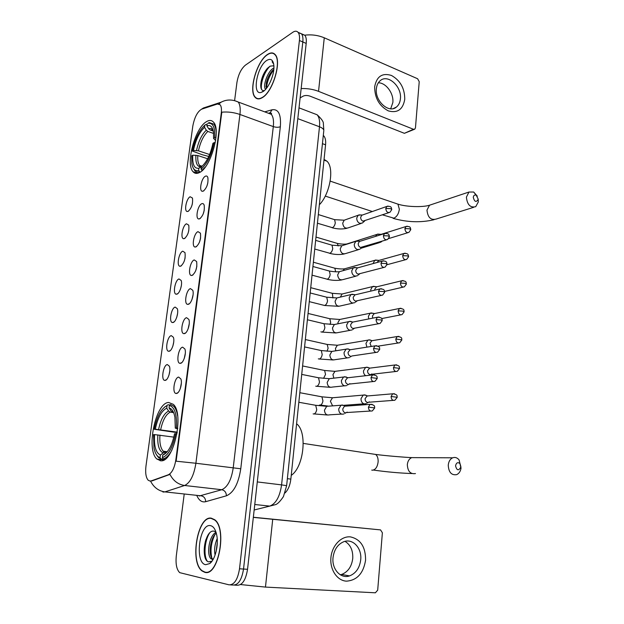 <?xml version="1.0" encoding="UTF-8"?>
<svg xmlns="http://www.w3.org/2000/svg" width="624" height="624" viewBox="0 0 624 624"><rect width="100%" height="100%" fill="white"/><g stroke="black" fill="none" stroke-linecap="round" stroke-linejoin="round"><path stroke-width="0.94" d="M199.547 172.52C210.834 167.575 221.395 129.831 213.556 122.234C211.676 120.081 209.282 119.902 206.38 121.703C194.953 128.131 185.375 164.174 193.05 171.725C194.743 173.644 196.903 173.909 199.547 172.52M160.774 460.793C173.714 462.704 184.509 413.556 173.246 404.305L168.62 402.48C155.602 402.62 145.798 449.647 156.905 459.053L160.774 460.793M178.659 377.091L180.859 378.94C182.66 383.237 179.579 393.424 176.483 393.463L176.147 393.471C171.834 393.448 174.314 377.372 178.659 377.091M182.637 347.178L184.891 348.98C186.599 353.161 183.55 363.09 180.492 363.324L180.032 363.34C175.843 363.254 178.363 347.701 182.637 347.178M186.56 317.686L188.861 319.426C190.492 323.497 187.465 333.185 184.439 333.606L183.862 333.637C179.798 333.497 182.356 318.443 186.56 317.686M190.421 288.608L192.769 290.285C194.329 294.239 191.326 303.716 188.339 304.301L187.645 304.356C183.706 304.177 186.287 289.583 190.421 288.608M194.236 259.927L196.63 261.534C197.363 267.712 195.881 272.337 192.176 275.41L191.381 275.496C187.559 275.27 190.164 261.113 194.236 259.927M197.995 231.644L200.429 233.173C201.107 239.179 199.618 243.758 195.967 246.917L195.062 247.034C191.357 246.769 193.986 233.025 197.995 231.644M201.7 203.752C202.847 203.252 203.666 203.728 204.173 205.202C204.805 211.037 203.315 215.569 199.703 218.813L198.697 218.969C195.109 218.673 197.753 205.312 201.7 203.752M205.358 176.241C206.528 175.664 207.363 176.116 207.862 177.598C208.447 183.277 206.957 187.769 203.385 191.092L202.285 191.287C198.806 190.975 201.474 177.973 205.358 176.241M167.333 364.556L169.385 366.226C171.101 370.274 168.137 380.266 165.181 380.383L164.822 380.398C160.781 380.359 163.246 364.923 167.333 364.556M171.272 335.626L173.371 337.249C175.009 341.195 172.06 350.938 169.143 351.242L168.675 351.265C164.752 351.179 167.248 336.227 171.272 335.626M175.149 307.094L177.294 308.662C178.862 312.507 175.937 322.023 173.059 322.499L172.474 322.538C168.667 322.405 171.187 307.913 175.149 307.094M178.979 278.951L181.171 280.457C182.668 284.201 179.767 293.506 176.912 294.146L176.225 294.208C172.528 294.037 175.079 279.965 178.979 278.951M182.754 251.183L184.985 252.626C185.687 258.57 184.267 263.086 180.718 266.175L179.938 266.269C176.35 266.058 178.909 252.392 182.754 251.183M186.482 223.79L188.752 225.163C189.407 230.942 187.98 235.412 184.47 238.579L183.596 238.703C180.11 238.462 182.692 225.178 186.482 223.79M190.156 196.755L192.465 198.05C193.073 203.681 191.638 208.112 188.175 211.349L187.208 211.513C183.83 211.247 186.428 198.323 190.156 196.755M151.055 480.893L149.963 481.065L148.192 480.23C145.922 477.578 145.189 472.844 145.977 466.019L192.8 126.149C194.493 117.281 197.449 111.618 201.653 109.161L217.441 104.005L220.163 104.777C221.38 106.4 221.746 109.231 221.263 113.272L175.882 459.646C174.533 467.844 172.037 472.883 168.394 474.755L150.563 481.127C153.769 487.391 158.543 490.971 164.892 491.891L162.958 492.063M323.302 135.416L323.692 135.775C325.322 137.584 325.946 140.595 325.572 144.799L290.846 479.107C290.082 485.285 288.148 489.902 285.043 492.952M192.364 203.83L191.763 205.959M188.776 230.63L188.05 233.337M185.117 257.86L184.314 261.011M181.389 285.496L180.539 289.013M177.59 313.544L176.725 317.374M173.737 342.007L172.864 346.094M169.814 370.874L168.964 375.188M207.839 182.879L206.84 186.264M204.251 210.233L203.174 214.055M200.593 238.001L199.477 242.198M196.872 266.183L195.733 270.699M193.089 294.778L191.95 299.575M189.244 323.794L188.12 328.84M185.336 353.231L184.244 358.504M181.358 383.105L180.313 388.573M204.742 572.309C218.353 577.036 227.44 528.411 214.672 519.706L211.302 518.17C197.699 515.252 189.407 562.107 202.082 570.983L204.742 572.309M262.244 97.672C272.789 92.126 282.095 61.097 275.114 54.53C273.156 52.408 270.613 52.393 267.478 54.483C256.831 61.082 248.321 90.901 255.185 97.375C256.979 99.302 259.334 99.403 262.244 97.672M230.498 584.906L233.041 585.039C238.267 585.172 241.761 579.836 243.532 569.041L302.812 41.964C303.202 38.142 302.749 35.42 301.447 33.782L298.381 32.744M234.663 100.659L238.173 102.001C240.029 104.395 240.622 108.553 239.944 114.465C233.867 112.375 227.83 111.61 221.816 112.187L176.124 461.198L195.897 463.258C193.931 475.41 190.18 482.82 184.634 485.488C178.175 484.52 173.277 480.823 169.954 474.396L151.78 480.979M184.174 494.364L176.311 555.758C175.492 563.932 176.623 569.564 179.696 572.645L229.031 584.828C234.234 584.961 237.728 579.618 239.515 568.792L299.411 40.505C299.809 36.676 299.356 33.946 298.061 32.315C296.735 30.833 294.965 30.841 292.757 32.315L245.349 65.192C241.098 68.835 238.29 74.623 236.917 82.54L234.601 100.636M234.507 585.117L237.026 585.242C242.268 585.382 245.778 580.063 247.541 569.299L306.197 43.415C306.587 39.608 306.127 36.886 304.816 35.248L301.751 34.195M233.041 585.039C238.267 585.172 241.761 579.836 243.532 569.041L302.812 41.964C303.202 38.142 302.749 35.42 301.447 33.782L298.061 32.315M211.263 518.443C197.808 515.549 189.595 561.928 202.145 570.718L204.773 572.029C218.244 576.701 227.23 528.583 214.601 519.971L211.263 518.443M213.096 559.486L210.998 558.776C206.294 554.915 209.017 535.306 216.068 532.373M215.085 555.064C214.055 549.83 214.757 544.339 217.191 538.574M216.122 551.561L217.3 542.365M213.174 559.354L212.511 558.878C208.19 555.329 210.046 537.81 216.325 533.286M215.982 532.116L214.258 531.219C204.719 528.707 200.421 560.344 208.627 561.842L211.793 561.179L209.687 563.589C215.179 559.845 218.837 544.947 216.715 534.979C215.498 529.316 213.392 526.196 210.397 525.626C199.352 523.201 194.392 563.051 205.663 564.697L209.687 563.589M207.113 560.875C203.502 555.454 204.672 540.571 209.524 533.114M212.308 559.486L212.082 558.847M211.848 558.074C210.124 550.438 211.115 542.662 214.843 534.76M204.368 553.784C203.923 549.323 204.438 544.588 205.904 539.581M210.311 553.262L211.669 540.821M365.578 560.196C363.425 573.331 357.061 580.32 346.484 581.162C337.139 580.726 329.729 569.603 330.923 557.591C331.984 545.571 341.234 535.93 350.423 536.882C360.602 539.198 365.656 546.975 365.578 560.196M333.029 557.63C331.664 569.182 340.743 579.103 349.541 575.905C355.922 573.362 359.65 567.965 360.719 559.712C362.014 548.106 352.778 538.153 343.793 541.71C337.717 544.292 334.129 549.596 333.029 557.63M345.01 541.351C350.532 544.807 353.114 550.508 352.747 558.464C351.671 566.623 347.966 571.951 341.624 574.454L340.298 574.79M207.34 536.234L206.006 542.03M240.568 584.555L265.465 587.09L375.375 592.8L377.692 590.164L382.379 532.771L380.539 529.901L253.344 517.249M253.328 517.382L380.539 529.901M267.454 54.701C256.916 61.23 248.492 90.745 255.286 97.149C257.057 99.06 259.389 99.161 262.275 97.445C272.711 91.954 281.915 61.246 275.005 54.748C273.07 52.65 270.551 52.634 267.454 54.701M265.598 89.349L265.457 89.177C262.525 86.151 267.657 70.886 273.858 67.938L273.92 67.899M273.92 66.292L273.335 65.933M266.237 88.6L266.292 83.093C267.251 78.468 269.225 74.381 272.228 70.847L273.827 69.342M273.608 63.664L272.111 61.776L273.702 64.108M273.055 65.84L270.122 66.152L267.415 68.305C264.241 72.002 262.119 76.487 261.066 81.767C260.192 87.968 261.238 90.925 264.209 90.636L261.308 92.375L262.985 91.603C268.694 88.382 274.794 73.835 273.866 65.458C273.117 59.748 270.754 58.079 266.76 60.434C256.823 66.456 251.776 95.698 261.308 92.375M261.55 89.435C260.239 83.944 264.272 71.573 270.098 66.167M266.503 88.28C266.971 81.744 269.396 75.598 273.78 69.849M260.699 85.433L261.082 82.579C262.049 77.665 263.983 73.117 266.869 68.921M265.949 86.689L266.308 84.326L271.775 71.362M460.871 466.658L460.005 463.632C457.821 461.885 456.339 462.626 455.551 465.847C456.838 470.605 458.593 471.019 460.824 467.087L460.871 466.658M448.25 465.215C448.625 461.518 450.099 459.053 452.673 457.813C455.052 456.947 457.181 457.634 459.069 459.872L461.035 468.203C460.45 471.44 458.983 473.585 456.651 474.646C451.48 475.441 448.679 472.298 448.25 465.215M177.185 432.627L154.276 429.265C156.811 416.871 160.891 409.071 166.522 405.873L164.635 407.012M166.522 405.873L167.583 404.968M168.176 404.742L169.884 405.023M177.637 415.873C176.888 411.38 175.57 408.151 173.675 406.193L170.516 404.508L169.377 405.436C174.775 407.129 177.122 414.679 176.42 428.087L177.739 428.197M176.982 433.828L175.679 433.711C172.817 447.338 168.379 455.309 162.373 457.642L163.231 458.897C166.265 458.141 169.166 455.192 171.928 450.052M163.231 458.897L165.157 459.147M167.037 405.67L166.702 408.182C161.515 410.771 157.716 417.776 155.314 429.211L154.276 429.265M176.42 428.087L175.289 428.142L174.931 417.3C173.862 411.715 171.896 408.603 169.042 407.956L169.377 405.436M162.373 457.642L162.716 455.06L163.753 454.67C168.659 451.721 172.263 444.756 174.548 433.766L175.679 433.711M155.314 429.211L177.255 432.167M169.042 407.956L170.96 410.818L173.636 412.667L170.258 412.105L168.613 411.029L166.702 408.182M177.676 428.797L175.289 428.142M166.834 452.221L162.716 455.06M170.96 410.818L172.614 411.902M291.236 475.379C303.989 466.963 307.499 431.644 296.595 423.79M164.83 459.381L160.891 458.874L160.033 457.626C157.131 456.698 155.119 453.484 153.988 447.977L153.535 434.639L154.573 434.6C153.855 446.027 155.789 452.845 160.384 455.06L160.033 457.626M156.538 454.834L158.395 457.4L160.891 458.874M173.831 437.12L154.573 434.6M160.384 455.06L163.925 452.322L166.6 452.478M478.195 199.157L476.26 195.234C474.607 194.602 473.608 195.312 473.273 197.356C474.544 201.942 476.182 202.613 478.171 199.368L478.195 199.157M478.195 199.056L478.28 202.004L475.73 206.677C470.371 207.987 467.259 204.82 466.393 197.161L468.952 192.044L473.671 192.028L477.305 196.162M208.549 123.115L208.252 123.295C213.049 122.741 215.202 127.561 214.703 137.756L213.572 138.434L213.517 132.694C212.69 126.89 210.483 124.605 206.903 125.845L208.673 128.731L210.179 129.987L213.26 131.056M208.767 156.445L202.387 154.775L192.387 151.07C194.852 139.292 199.001 130.65 204.844 125.135L205.881 124.496L207.035 124.901M216.208 132.132C215.943 128.482 215.132 125.814 213.775 124.137L209.375 122.616L208.237 123.006M215.257 142.67L214.063 142.646C211.427 155.072 207.106 163.894 201.1 169.12L201.887 170.391L205.405 166.897M214.703 137.756L215.966 137.771M204.844 125.135L204.547 127.319C199.368 132.272 195.663 139.979 193.44 150.446L192.387 151.07M206.903 125.845L207.199 123.646M201.1 169.12L201.396 166.873C206.723 162.146 210.561 154.3 212.924 143.317L214.063 142.646M193.44 150.446L198.448 150.829L209.609 154.518M213.587 133.442L207.815 131.446L206.31 130.198L204.547 127.319M215.623 140.517L213.572 138.434M319.34 204.773C330.065 194.025 334.573 167.708 326.898 161.164L324.051 159.401M200.437 171.974L199.532 171.686L198.744 170.422C195.016 171.452 192.707 169.026 191.81 163.153L191.747 155.774L192.793 155.158C192.278 164.401 194.251 168.776 198.721 168.277L198.744 170.422M193.112 167.794L194.579 170.422C195.897 171.928 197.543 172.349 199.532 171.686M207.628 158.753L197.808 155.54L192.793 155.158M199.04 168.184L201.973 166.397M365.859 395.109L363.191 395.101L361.023 398.674C361 401.474 362.084 403.213 364.268 403.907L366.109 403.658M364.073 394.82L367.302 395.819L365.102 398.619C365.087 400.647 365.867 401.911 367.45 402.41M367.942 367.302L365.539 367.45L363.503 370.882C363.418 373.019 364.135 374.626 365.672 375.703M366.397 367.162L369.65 368.02L367.559 370.726C367.552 372.731 368.324 373.994 369.892 374.525M371.054 340.384L369.931 339.877L367.871 340.158L365.953 343.457L366.928 347.139M368.69 339.854L371.974 340.587L369.993 343.2L371.241 346.46M373.222 313.318L370.172 313.217L368.371 316.391L368.745 318.934M370.96 312.905L374.267 313.505L372.395 316.033L372.778 318.139M375.359 286.603L372.458 286.619L370.757 289.669L370.82 291.096M373.207 286.299L376.537 286.767L374.767 289.208L374.798 290.152M377.473 260.239L374.712 260.348L373.097 263.593M375.43 260.036L378.776 260.38L377.138 262.47M379.564 234.226L376.951 234.413L375.593 236.379M381.49 234.234L380.024 234.983M378.175 242.377L380.835 242.221M343.972 405.343L340.985 405.241L338.731 408.899C338.699 411.754 339.807 413.533 342.069 414.219L343.98 413.946M346.141 406.099L344.432 406.224L342.794 408.884C342.771 410.951 343.582 412.238 345.212 412.737M346.226 376.935L343.52 377.021L341.406 380.539C341.375 383.362 342.475 385.133 344.721 385.858L346.726 385.577M344.44 376.709L347.654 377.637L345.454 380.414C345.431 382.457 346.234 383.744 347.857 384.275M348.442 348.941L346.031 349.175L344.05 352.552C344.019 355.337 345.111 357.115 347.334 357.88L349.432 357.583M346.913 348.847L350.15 349.635L348.083 352.318C348.059 354.338 348.847 355.625 350.462 356.187M351.819 321.844L350.743 321.376L348.52 321.688L346.655 324.925C346.624 327.686 347.708 329.464 349.916 330.268L352.1 329.963M349.362 321.36L352.63 322L350.665 324.597C350.649 326.594 351.437 327.881 353.028 328.466L378.682 323.716M354.12 294.583L350.977 294.559L349.222 297.671C349.198 300.394 350.275 302.18 352.459 303.014L354.728 302.702M351.788 294.224L355.072 294.731L353.223 297.235C353.2 299.208 353.987 300.503 355.563 301.111L381.311 295.386M356.39 267.688L353.41 267.782L351.764 270.761C351.733 273.46 352.802 275.246 354.97 276.12L357.31 275.8M354.182 267.431L357.49 267.813L355.742 270.231C355.727 272.181 356.499 273.476 358.067 274.115L383.9 267.439M358.636 241.153L355.82 241.34L354.268 244.202C354.245 246.87 355.306 248.656 357.458 249.561L359.853 249.241M360.415 241.16L359.354 241.496L358.231 243.578C358.215 245.505 358.987 246.808 360.539 247.463L386.443 239.85M360.859 214.96L358.199 215.233L356.741 217.987C356.717 220.623 357.77 222.409 359.908 223.353L362.365 223.033L364.705 220.958M362.716 214.929L361.748 215.264L360.688 217.269C360.672 219.18 361.436 220.475 362.981 221.153L388.939 212.636M404.75 99.325C402.948 109.543 397.465 113.389 388.3 110.877C379.228 106.002 374.689 97.952 374.673 86.713C376.693 76.385 382.286 72.634 391.451 75.457C400.304 80.441 404.742 88.397 404.75 99.325M376.373 88.725C374.743 101.002 388.877 113.763 396.388 107.071C398.713 105.191 400.054 102.43 400.413 98.779C401.989 86.596 387.863 73.71 380.227 80.668C378.027 82.516 376.74 85.199 376.373 88.725M378.323 82.797C386.014 82.68 393.9 93.483 392.847 102.531L390.694 108.794M301.166 88.561C307.343 88.335 313.131 89.263 318.536 91.338L413.462 129.277L414.804 129.145L415.459 127.803L419.227 81.682L417.612 78.749L324.269 37.799L318.536 91.338M304.684 35.194C311.501 34.343 318.029 35.217 324.269 37.799M414.305 129.363L404.391 133.318L310.097 96.174C307.406 95.277 305.097 95.261 303.178 96.127L300.121 97.89M175.882 459.646L176.389 459.716M168.394 474.755L169.143 474.841M221.263 113.272L221.715 113.435M287.368 478.67L290.846 479.107M322.436 143.66L325.572 144.799M199.243 496.002L221.785 489.723C227.542 487.165 231.348 479.942 233.189 468.078L273.312 126.602C273.92 120.799 273.234 116.688 271.253 114.286L267.478 112.882M264.724 111.86L272.08 109.777C278.468 108.818 281.221 114.457 280.348 126.695L240.763 468.772C238.462 483.647 233.672 492.656 226.418 495.799C226.247 492.414 224.702 490.394 221.785 489.723L184.634 485.488L164.892 491.891L201.201 495.83C204.048 496.462 205.538 498.412 205.686 501.688C202.02 502.554 199.095 500.573 196.903 495.745M280.348 126.695C278.452 127.499 276.104 127.468 273.312 126.602L239.944 114.465L195.897 463.258L240.763 468.772M218.954 103.943L221.099 102.196C226.52 99.356 232.214 99.294 238.173 102.001L271.253 114.286C271.924 113.701 271.541 113.186 270.114 112.741L272.08 109.777M202.043 109.036L203.432 107.983L212.059 105.768M160.157 460.746L160.329 459.498M226.418 495.799L205.686 501.688M239.515 568.792L247.541 569.299M299.411 40.505L306.197 43.415M254.155 509.987L269.771 506.103L254.764 504.504M286.627 485.722L283.444 496.587C279.934 501.751 277.118 504.473 275.012 504.754L269.771 506.103C275.909 503.724 279.848 496.649 281.58 484.887L257.283 481.923M323.755 131.079L286.634 485.667L281.58 484.887L319.488 126.773L297.812 118.646M299.013 107.843L317.132 114.777C321.547 118.849 323.622 121.813 323.365 123.669L323.825 130.4C323.606 129.028 322.163 127.826 319.488 126.773C320.011 121.189 319.223 117.187 317.132 114.777L313.115 113.24M272.719 519.332L265.465 587.09M372.817 454.007L375.625 454.436C377.473 455.926 378.3 458.468 378.105 462.064C377.38 467.064 375.484 469.778 372.427 470.207L371.74 470.106M415.42 457.642L411.7 457.618C409.18 458.796 407.722 461.128 407.324 464.623C407.698 471.331 410.413 474.31 415.467 473.561M168.613 411.029C164.065 413.361 160.719 419.515 158.574 429.484M165.344 452.821L167.045 451.979M170.258 412.105C165.914 414.359 162.708 420.233 160.657 429.725M157.841 434.873C157.279 444.834 158.995 450.817 163.004 452.829M159.923 435.115C159.432 442.829 160.54 448.188 163.238 451.207L164.884 452.244M396.014 203.479L397.94 204.134L399.352 209.251C398.681 213.79 396.856 216.762 393.892 218.174L382.473 214.851M431.496 204.563L429.515 205.218L426.972 210.124C427.768 217.402 430.794 220.389 436.067 219.086L473.655 207.324M212.948 130.104L210.179 129.987M206.31 130.198C201.763 134.581 198.502 141.352 196.521 150.501M213.096 130.33C211.988 128.606 210.514 128.076 208.673 128.731M207.815 131.446C203.471 135.642 200.351 142.1 198.448 150.829M195.874 155.212C195.491 163.34 197.278 167.162 201.248 166.694L201.419 166.647M197.808 155.54C197.504 160.212 198.12 163.504 199.657 165.422L201.56 166.561M394.516 393.752L392.675 393.799C398.806 394.454 396.607 396.802 397.215 397.285L391.092 396.49C391.31 399.493 392.566 400.748 394.852 400.249L397.207 397.355M320.635 396.591L321.929 396.833L322.943 400.904C322.475 403.408 321.532 404.828 320.089 405.163L319.418 405.038M334.62 397.589L332.506 397.769L330.377 401.193L332.608 405.865M366.67 396.022L392.675 393.799L391.092 396.49M396.7 364.861L394.961 364.978C401.029 365.414 398.978 367.887 399.547 368.386L393.471 367.559C393.713 370.586 394.984 371.842 397.285 371.311L399.539 368.472M323.333 370.219L324.589 370.477L325.549 374.4L323.56 378.355M336.929 371.101L334.948 371.35L332.935 374.634L333.863 378.152M369.041 368.23L394.961 364.978L393.471 367.559M398.853 336.367L397.223 336.539C403.525 336.983 401.193 339.394 401.848 339.877L395.819 339.019C396.084 342.077 397.371 343.325 399.68 342.771L401.848 339.979M326.001 344.175L327.218 344.448L328.115 348.223L327.015 351.242M339.206 344.947L337.358 345.251L335.462 348.418L335.79 350.805M371.381 340.805L397.223 336.539L395.819 339.019M400.975 308.256L399.454 308.474C405.686 308.732 403.502 311.259 404.126 311.75L402.893 311.119L398.135 310.861C398.416 313.942 399.719 315.19 402.035 314.613L404.118 311.867M328.637 318.451L329.807 318.731L330.658 322.366L330.073 324.441M341.461 319.121L339.745 319.472L337.966 322.514L337.997 323.786M373.706 313.724L399.454 308.474L398.135 310.861M403.073 280.535L401.661 280.792C407.573 280.792 405.889 283.421 406.364 283.998L405.155 283.304L400.421 283.078C400.725 286.182 402.035 287.438 404.352 286.837L406.357 284.131M343.691 293.623L342.108 294.005L340.431 296.938M331.235 293.038L332.366 293.327L332.927 297.96M375.999 286.993L401.661 280.792L400.421 283.078M405.148 253.18L403.845 253.469C408.478 253.235 408.213 254.678 408.58 256.62L407.378 255.863L402.675 255.661C402.995 258.788 404.321 260.044 406.637 259.428L408.572 256.76M345.907 268.445L344.448 268.85L343.083 270.66M333.801 267.93L334.885 268.234L335.611 271.791M378.261 260.606L403.845 253.469L402.675 255.661M407.199 226.192L406.006 226.504C410.67 226.2 410.374 227.635 410.764 229.593L409.578 228.782L404.898 228.61C405.241 231.754 406.575 233.017 408.892 232.385L410.756 229.749M348.106 243.571L346.328 244.343M336.344 243.126L337.381 243.43L338.153 245.95M380.507 234.546L406.006 226.504L404.898 228.61M372.099 404.344L370.071 404.36C376.217 404.929 374.15 407.449 374.696 407.924L368.417 407.121C368.636 410.179 369.938 411.45 372.31 410.92L374.696 407.995M314.293 405.046L315.689 405.296L316.727 409.578C316.235 412.191 315.253 413.665 313.771 413.993L313.131 413.884M329.035 406.13L326.703 406.31L324.449 410.179C324.854 413.985 326.586 415.537 329.644 414.82L341.593 414.094M344.432 406.224L370.071 404.36L368.417 407.121M374.47 374.821L372.551 374.915C378.69 375.305 376.685 377.887 377.231 378.401L371.007 377.559C371.241 380.656 372.559 381.919 374.946 381.358L377.231 378.487M317.148 377.489L318.505 377.762L319.48 381.872C318.997 384.462 318.022 385.952 316.532 386.342L315.744 386.186M331.461 378.433L329.277 378.69L327.163 382.418C327.6 386.272 329.355 387.824 332.428 387.059L344.495 385.804M346.991 377.855L372.551 374.915L371.007 377.559M376.802 345.704L375.008 345.868C381.303 346.219 379.135 348.808 379.735 349.284L373.55 348.403C373.815 351.53 375.149 352.794 377.543 352.201L379.727 349.385M319.972 350.282L321.282 350.571L322.202 354.526C321.727 357.084 320.744 358.597 319.27 359.042L318.318 358.839M333.856 351.109L331.828 351.429L329.839 355.017C330.307 358.917 332.085 360.461 335.174 359.658L347.357 357.887M349.518 349.869L375.008 345.868L373.55 348.403M379.111 317L377.426 317.218C383.799 317.46 381.568 320.057 382.2 320.564L380.89 319.925L376.061 319.652C376.35 322.803 377.692 324.067 380.102 323.45L382.192 320.681M322.764 323.427L324.02 323.731L324.886 327.522C324.418 330.065 323.443 331.586 321.961 332.093L320.876 331.843M336.227 324.145L334.347 324.519L332.475 327.967C332.974 331.906 334.776 333.45 337.873 332.608L350.173 330.322M352.022 322.241L377.426 317.218L376.061 319.652M381.381 288.694L379.829 288.959C385.648 288.818 384.236 291.603 384.634 292.235L383.339 291.533L378.542 291.291C378.846 294.466 380.211 295.729 382.613 295.09L384.626 292.367M325.517 296.907L326.726 297.219L327.538 300.869C327.07 303.389 326.095 304.925 324.628 305.487L309.278 301.634M338.575 297.531L336.843 297.944L335.088 301.267C335.611 305.245 337.428 306.79 340.532 305.908L352.95 303.1M354.494 294.98L379.829 288.959L378.542 291.291M383.627 260.77L382.192 261.074C386.825 260.762 386.701 262.291 387.036 264.295L385.757 263.523L380.991 263.312C381.319 266.51 382.684 267.782 385.094 267.119L387.028 264.436M328.232 270.722L329.394 271.05L330.158 274.552C329.69 277.048 328.723 278.608 327.257 279.217L312.031 275.161M340.899 271.261L339.316 271.705L337.662 274.903C338.216 278.912 340.041 280.465 343.153 279.552L355.68 276.229M356.936 268.063L382.192 261.074L380.991 263.312M385.843 233.228L384.532 233.563C389.197 233.189 389.033 234.671 389.407 236.722L388.136 235.888L383.401 235.708C383.752 238.93 385.125 240.201 387.535 239.522L389.392 236.878M330.915 244.865L332.023 245.193L332.74 248.57C332.28 251.043 331.313 252.619 329.854 253.282L314.746 249.023M343.208 245.333L341.765 245.794L340.205 248.875C340.782 252.915 342.631 254.467 345.735 253.523L358.363 249.694M359.354 241.496L384.532 233.563L383.401 235.708M388.034 206.068L386.849 206.411C391.568 205.982 391.342 207.449 391.739 209.516L390.491 208.627L385.78 208.478C386.147 211.708 387.535 212.987 389.938 212.293L391.732 209.687M333.559 219.336L334.62 219.664L335.291 222.908C334.838 225.365 333.879 226.949 332.413 227.666L317.421 223.22M345.501 219.734L344.183 220.202L342.709 223.174C343.317 227.237 345.173 228.79 348.286 227.83L361.007 223.493M361.748 215.264L386.849 206.411L385.78 208.478M404.391 133.318L413.462 129.277M323.279 135.619L323.692 135.775M188.62 211.084L187.208 211.513M185.047 238.235L183.596 238.703M181.428 265.754L179.938 266.269M177.762 293.654L176.225 294.208M174.041 321.945L172.474 322.538M170.266 350.626L168.675 351.265M166.436 379.712L164.822 380.398M203.791 190.843L202.285 191.287M200.249 218.478L198.697 218.969M196.661 246.503L195.062 247.034M193.027 274.919L191.381 275.496M189.337 303.732L187.645 304.356M185.585 332.966L183.862 333.637M181.787 362.614L180.032 363.34M177.918 392.699L176.147 393.471M163.894 459.95L156.905 459.053M197.808 173.23L193.05 171.725M221.099 102.196L203.432 107.983L201.497 109.216M270.114 112.741L269.256 112.975M202.543 571.015L202.082 570.983M304.816 35.248L301.447 33.782M212.511 558.878L210.998 558.776M215.007 520.01L214.601 519.971M349.541 575.905L341.624 574.454M275.426 54.928L275.005 54.748M261.066 81.767L261.082 82.579M266.308 84.326L266.292 83.093M373.433 470.059C386.794 471.955 399.61 473.109 411.879 473.538M460.005 463.632L459.069 459.872M303.264 443.399L375.625 454.436C385.726 455.762 403.993 457.291 411.7 457.618L452.673 457.813M174.798 406.38L173.675 406.193M165.5 452.696L163.753 454.67M163.925 452.322L163.238 451.207L167.248 451.745M460.824 467.087L461.035 468.203M393.073 218.345C407.254 222.339 420.896 222.799 434.015 219.718M476.26 195.234L473.671 192.028M330.197 181.116L397.94 204.134C406.396 206.957 422.978 207.394 429.515 205.218L468.952 192.044M325.268 196.084L372.349 211.528M214.874 124.527L213.775 124.137M208.252 123.295L209.375 122.616M326.898 161.164L323.981 160.134M202.168 166.226L199.657 165.422C199.235 165.727 199.766 166.148 201.248 166.694L198.721 168.277M478.171 199.368L478.28 202.004M363.191 395.101L332.506 397.769L321.929 396.833L299.824 392.699M327.678 406.006L320.377 405.109M343.91 405.304L363.917 403.822M369.353 401.84L366.904 403.112M393.245 400.374L368.784 402.23M365.539 367.45L334.948 371.35L324.589 370.477L302.601 365.953M371.842 373.948L369.525 375.258M395.78 371.491L371.296 374.338M367.871 340.158L337.358 345.251L327.218 344.448L305.347 339.542M398.276 342.989L378.011 346.148M370.172 313.217L339.745 319.472L329.807 318.731L308.053 313.451M400.733 314.87L381.662 318.575M372.458 286.619L342.108 294.005L332.366 293.327L310.729 287.68M403.151 287.118L384.579 291.431M374.712 260.348L344.448 268.85C342.014 269.123 338.824 268.921 334.885 268.234L313.373 262.22M405.53 259.724L386.989 264.732M376.951 234.413L346.772 243.992C344.378 244.335 341.242 244.148 337.381 243.43L315.986 237.065M380.999 234.32L377.637 234.094M361.007 248.258L379.454 242.642M382.091 241.184L381.428 241.714M407.878 232.69L388.736 238.555M327.421 415.007L314.122 413.93M298.826 402.262L315.689 405.296L326.703 406.31L340.985 405.241M345.119 406.006L341.944 404.937M347.217 412.113L344.838 413.353M370.555 411.029L346.601 412.542M330.322 387.309L316.789 386.287M301.72 374.408L318.505 377.762L329.277 378.69L343.52 377.021M349.9 383.643L347.545 384.985M373.308 381.529L349.315 384.064M333.185 359.97L319.426 359.011M304.574 346.913L321.282 350.571L331.828 351.429L346.031 349.175M351.601 356.132L350.212 356.998M376.015 352.427L351.983 355.969M336.008 332.966L322.023 332.085M307.398 319.761L324.02 323.731L334.347 324.519L348.52 321.688M354.315 328.388L352.841 329.378M338.793 306.306L324.589 305.495M310.183 292.96L326.726 297.219L336.843 297.944L350.977 294.559M356.983 301.002L355.423 302.133M341.539 279.973C337.015 280.722 332.21 280.48 327.124 279.248M312.928 266.495L329.394 271.05C333.505 271.752 336.812 271.97 339.316 271.705L353.41 267.782M359.603 273.975L357.973 275.239M344.245 253.976C339.659 254.873 334.792 254.662 329.62 253.336M315.643 240.365L332.023 245.193L341.765 245.794L355.82 241.34M359.884 241.246L356.554 240.989M362.177 247.291L360.485 248.695M346.913 228.29C342.272 229.343 337.334 229.164 332.101 227.744M318.326 214.555L334.62 219.664L344.183 220.202L358.199 215.233M362.248 215.015L358.901 214.882M396.388 107.071L393.346 108.553"/></g></svg>

